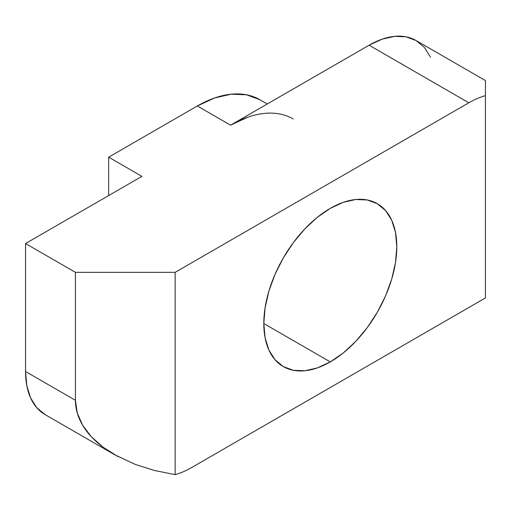 <?xml version="1.0" encoding="UTF-8"?>
<svg xmlns="http://www.w3.org/2000/svg" width="511" height="511" viewBox="0 0 511 511"><rect width="100%" height="100%" fill="white"/><g stroke="black" fill="none" stroke-linecap="round" stroke-linejoin="round"><path stroke-width="0.77" d="M330.298 208.36A94.03 54.287 -60 0 1 377.316 203.697A94.03 54.287 -60 0 1 391.733 279.051A94.03 54.287 -60 0 1 330.298 361.909L263.81 323.527L330.298 361.909A94.03 54.287 -60 0 1 283.286 366.572A94.03 54.287 -60 0 1 268.869 291.219A94.03 54.287 -60 0 1 330.298 208.36L317.331 217.322L304.856 228.89L293.359 242.623L283.286 257.991L275.014 274.401L268.869 291.219L265.088 307.807L263.81 323.52L265.088 337.765L268.869 349.984L275.014 359.706L283.286 366.572L293.359 370.303L304.856 370.756L317.331 367.926L330.298 361.909L343.271 352.948L355.745 341.38L367.243 327.647L377.316 312.278L385.588 295.869L391.733 279.051L395.514 262.462L396.792 246.749L395.514 232.505L391.733 220.286L385.588 210.564L377.316 203.697L367.243 199.967L355.745 199.514L343.271 202.343L330.298 208.36M267.285 103.982L260.01 99.779L246.57 94.803L231.247 94.19L214.614 97.971L197.316 105.988L108.664 157.171L108.664 195.56L108.664 157.171L197.316 105.988L230.563 125.182L369.089 45.204L468.823 102.788L175.152 272.337L75.417 272.337L25.55 243.549L141.911 176.365L108.664 157.171L141.911 176.365L25.55 243.549L75.417 272.337L175.152 272.337L175.152 474.642L154.488 470.484L135.274 464.429L114.375 454.592L103.267 447.317L91.335 436.726L82.571 425.146L77.218 412.894L75.417 400.298L75.417 272.337L75.417 400.298L25.55 371.51L25.55 243.549L25.55 371.51A94.03 54.287 120 0 0 45.025 414.555L36.754 407.695L30.609 397.967L26.828 385.748L25.55 371.51L75.417 400.298C75.417 408.736 77.8 417.014 82.571 425.146C87.157 432.977 94.056 440.367 103.267 447.317L118.047 456.636M247.861 117.166L230.563 125.182L369.089 45.204L468.823 102.788A94.03 54.287 -60 0 1 485.444 95.627L485.444 297.932L191.778 467.482L485.444 297.932L485.444 80.668M485.45 80.585L416.101 40.548A94.03 54.287 120 0 0 369.089 45.204L382.056 39.194L394.53 36.358L406.028 36.818L416.101 40.548L424.373 47.408L430.518 57.136M260.003 99.779A125.374 72.39 120 0 0 197.316 105.988L230.563 125.182A125.374 72.39 -60 0 1 293.25 118.974M485.444 93.462L485.444 112.388M175.152 474.642A94.03 54.287 -60 0 0 191.778 467.482A94.03 54.287 -60 0 1 175.152 474.642L175.152 272.337L468.823 102.788A94.03 54.287 -60 0 1 485.444 95.627L485.444 81.447M45.025 414.555L114.375 454.592"/></g></svg>
